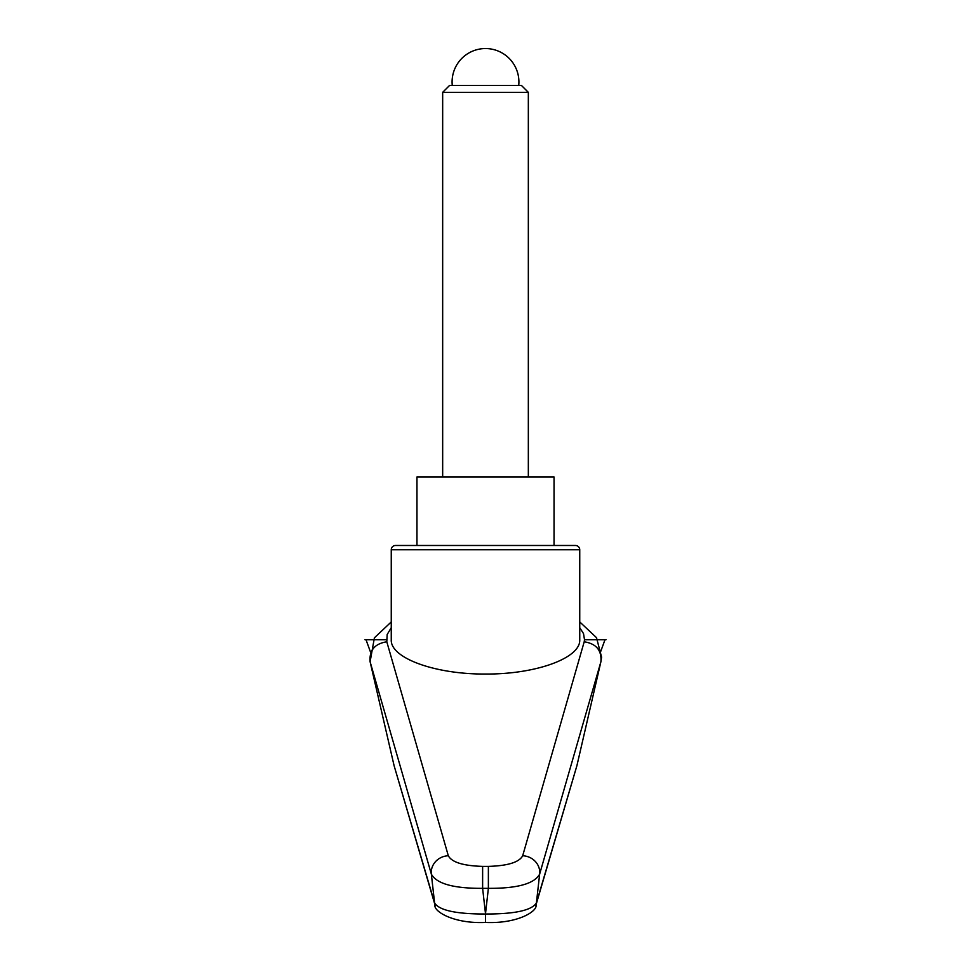 <?xml version="1.0" encoding="UTF-8"?>
<svg xmlns="http://www.w3.org/2000/svg" width="971" height="971" viewBox="0 0 971 971"><rect width="100%" height="100%" fill="white"/><g stroke="black" fill="none" stroke-linecap="round" stroke-linejoin="round"><path stroke-width="1.46" d="M394.08 765.634L435.032 905.021A12.854 12.465 -16.9 0 1 434.595 902.945L394.08 765.634L370.085 661.688C369.211 650.315 374.782 643.676 386.798 641.795L387.174 634.5L391.252 627.703M391.252 549.768A4.285 4.285 0 0 1 395.537 545.484L575.463 545.484A4.285 4.285 0 0 1 579.748 549.768L579.748 639.731C580.804 658.059 535.883 674.408 485.5 674.032C435.117 674.408 390.196 658.059 391.252 639.731L391.252 549.768L579.748 549.768M488.377 866.387L488.377 888.344C517.337 888.489 534.426 883.744 539.645 874.106L600.915 661.688L576.92 765.634L536.405 902.945A17165.508 14059.57 -116.7 0 0 539.645 874.106A17.138 16.034 15.5 0 0 522.677 855.767C519.206 862.284 507.772 865.816 488.377 866.387L482.623 866.387L482.623 888.344L488.377 888.344A21552.219 20252.463 -0 0 1 485.5 913.687A21552.219 20252.463 -0 0 1 482.623 888.344C453.651 888.489 436.562 883.744 431.355 874.106A17165.508 14059.57 116.7 0 0 434.595 902.945C439.256 910.385 456.224 914.075 485.5 914.002L485.5 913.687M579.748 627.703L583.522 633.638L584.506 639.731L604.994 639.731L600.527 651.978M482.623 866.387C463.228 865.816 451.794 862.284 448.323 855.767L386.798 641.795M370.085 661.688L431.355 874.106A17.138 16.034 164.5 0 1 448.323 855.767M584.506 639.731L584.202 641.795C596.218 643.676 601.789 650.315 600.915 661.688M535.761 905.676A12.854 12.465 -163.1 0 0 536.405 902.945C531.744 910.385 514.776 914.075 485.5 914.002L485.5 922.11M535.98 904.984L576.92 765.634M435.239 905.676A12.854 12.465 -16.9 0 1 435.02 905.021C433.163 910.956 452.899 923.907 485.5 922.45C518.101 923.907 537.837 910.956 535.968 905.021M416.96 545.484L416.96 476.943L554.04 476.943L554.04 545.484M442.667 92.342L528.333 92.342L521.378 85.387L449.622 85.387L442.667 92.342L442.667 476.943M370.473 651.978L366.006 639.731L386.494 639.731M365.011 639.731L366.006 639.731M604.994 639.731L605.989 639.731M584.202 641.795L522.677 855.767M600.879 661.821L601.583 657.136L596.497 637.656L579.748 621.938M391.252 621.938L374.405 637.813L370.097 661.749M528.333 92.342L528.333 476.943M518.732 85.387A33.415 33.415 0 0 0 485.5 48.55A33.415 33.415 0 0 0 452.268 85.387"/></g></svg>
